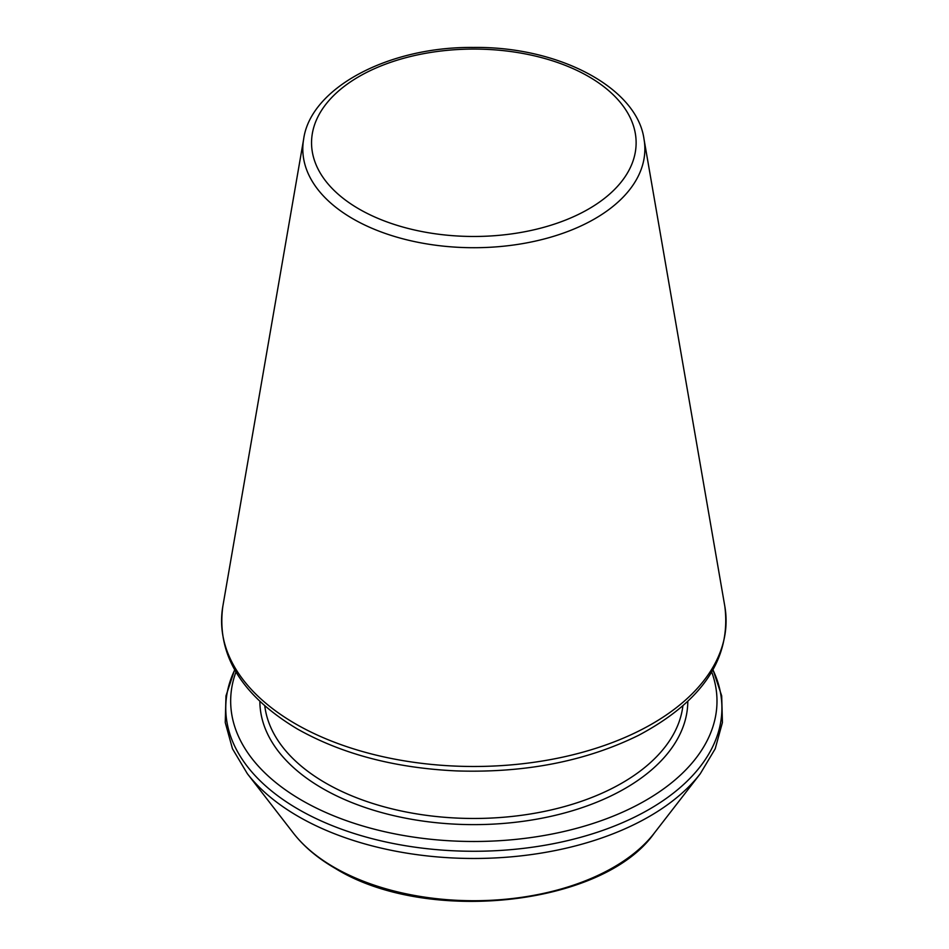 <?xml version="1.0" encoding="UTF-8"?>
<svg xmlns="http://www.w3.org/2000/svg" width="949" height="949" viewBox="0 0 949 949"><rect width="100%" height="100%" fill="white"/><g stroke="black" fill="none" stroke-linecap="round" stroke-linejoin="round"><path stroke-width="1.42" d="M235.933 672.034A243.158 140.393 0 0 0 301.889 800.363A243.158 140.393 0 0 0 589.768 824.503A243.158 140.393 0 0 0 711.726 672.034M352.898 218.792A171.034 98.743 0 0 0 547.063 238.211A171.034 98.743 0 0 0 644.015 139.159C637.17 88.02 559.08 46.276 473.468 47.45C388.105 46.513 310.489 88.174 303.644 139.159A171.034 98.743 0 0 0 352.898 218.792M359.078 209.029A162.291 93.702 0 0 0 630.599 167.024A162.291 93.702 0 0 0 431.831 52.266A162.291 93.702 0 0 0 359.078 209.029M295.459 723.826A252.256 145.636 0 0 0 581.844 752.462A252.256 145.636 0 0 0 724.834 606.375C731.371 658.179 702.675 701.133 638.736 735.25C586.102 761.193 525.438 773.091 456.742 770.92C395.021 768.085 341.842 754.087 297.227 728.903C241.2 695.237 216.396 654.395 222.825 606.375A252.256 145.636 0 0 0 295.459 723.826M264.795 705.949A209.551 120.986 0 0 0 325.661 783.044A209.551 120.986 0 0 0 547.205 810.814A209.551 120.986 0 0 0 682.877 705.949M259.872 701.465A213.964 123.536 0 0 0 322.541 788.441A213.964 123.536 0 0 0 555.414 815.298A213.964 123.536 0 0 0 687.8 701.465M234.711 669.911A248.069 143.228 0 0 0 298.413 809.319A248.069 143.228 0 0 0 598.689 831.799A248.069 143.228 0 0 0 712.96 669.911M293.466 833.21A197.582 114.082 0 0 0 334.119 867.303A197.582 114.082 0 0 0 654.205 833.21C603.327 905.998 426.231 924.836 335.353 868.454C317.832 858.323 303.87 846.567 293.466 833.21L247.369 773.72A248.069 143.228 0 0 0 298.413 816.52A248.069 143.228 0 0 0 700.291 773.72L715.202 748.773L722.426 722.521L721.691 695.878L713.019 669.792M303.644 139.159L222.825 606.375M644.015 139.159L724.834 606.375M247.369 773.72L232.469 748.773L225.245 722.521L225.981 695.878L234.64 669.792M654.205 833.21L700.291 773.72"/></g></svg>
